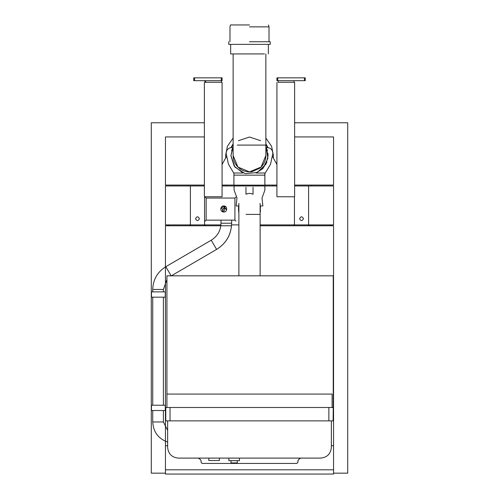 <?xml version="1.0" encoding="UTF-8"?>
<svg xmlns="http://www.w3.org/2000/svg" width="499" height="499" viewBox="0 0 499 499"><rect width="100%" height="100%" fill="white"/><g stroke="black" fill="none" stroke-linecap="round" stroke-linejoin="round"><path stroke-width="0.75" d="M167.627 442.077L167.627 442.077C158.264 438.627 153.299 431.928 152.738 421.967L152.738 410.515M163.398 421.967L152.738 421.967L163.398 421.967L152.738 421.967L163.398 421.967L167.639 430.331L163.398 421.967L163.398 410.515M163.398 405.225L163.398 297.161M163.398 291.871L163.398 289.451L152.738 289.451L163.398 289.451L152.738 289.451L163.398 289.451L166.928 279.534L163.398 289.451M221.001 220.134L221.001 223.215C220.758 230.607 217.502 236.277 211.239 240.206L165.811 266.697C157.422 271.967 153.062 279.546 152.738 289.451L152.738 291.871M171.176 275.903L165.811 266.697L171.176 275.903L165.811 266.697L171.176 275.903L216.603 249.413L211.239 240.206L216.603 249.413C226.234 243.331 231.255 234.599 231.655 223.215L221.001 223.215L231.655 223.215L221.001 223.215L231.655 223.215L231.655 220.134M264.894 185.959L264.894 190.107L262.025 197.997L262.879 205.95L260.122 205.95M272.853 153.461L270.545 164.208L264.801 173.789L270.545 164.208L272.853 153.461C272.654 149.881 270.77 147.897 267.202 147.523L266.26 147.523L267.882 158.358L263.135 168.232L255.987 173.016L264.85 173.016L264.869 185.135M264.869 190.181L264.869 185.959M264.894 185.073L264.894 173.677M238.884 205.95L236.121 205.95L236.975 197.997L234.075 190.019L234.075 185.959M236.121 205.95L236.975 197.997M262.025 197.997L262.879 205.95M264.713 175.155L233.919 175.155L233.919 185.135L264.713 185.135M233.919 175.155L234.056 173.016L243.032 173.016L234.231 166.173L230.931 155.831M222.311 211.077L223.321 209.511L222.304 209.486L225.086 206.418L224.101 208.545L225.068 208.545L224.082 211.077L222.311 211.077M220.764 209.237L223.783 205.975C220.227 205.532 219.554 211.975 223.783 212.025C227.656 212.3 227.663 205.7 223.783 205.975L226.627 210.017M206.143 198.053L206.143 220.134L234.923 220.134L234.923 198.053L206.143 198.053L205.139 197.049M234.923 220.134L235.927 221.138M206.143 220.134L205.139 221.138M234.923 198.053L235.927 197.049M233.133 144.61L231.43 147.536M226.44 156.574L222.074 164.483M276.926 164.483L272.56 156.574M267.57 147.536L265.867 144.61M166.928 394.073L166.928 407.49L332.103 407.49L332.103 394.073L166.928 394.073L166.928 275.828L333.245 275.828L333.245 407.334L332.103 407.334M333.245 407.334L333.107 420.863L328.86 420.863L328.86 407.49M331.829 407.49L167.639 407.49M231.025 460.683L231.025 462.922L237.287 462.922L237.287 460.683M320.745 458.101C327.151 457.427 330.687 453.884 331.361 447.484C330.687 453.884 327.151 457.427 320.745 458.101L178.255 458.101C171.849 457.427 168.313 453.884 167.639 447.484C168.313 453.884 171.849 457.427 178.255 458.101M239.451 460.683L228.866 460.683L239.451 460.683L239.451 458.101M219.398 460.502L208.819 460.502L219.398 460.502L219.398 458.101M331.361 420.863L331.361 447.484M167.639 447.484L167.639 420.863M332.103 407.49L333.107 407.49M166.928 407.49L165.78 407.49L165.78 420.863L328.86 420.863M260.122 275.828L260.122 214.408L245.982 214.408C236.707 214.408 236.707 214.408 245.982 214.408M260.122 203.336L260.122 214.408M245.963 187.262L245.963 194.223C248.321 193.163 250.679 193.163 253.037 194.223L253.037 187.262M231.598 150.654L233.133 146.825L230.925 155.601L232.671 147.748L230.925 155.601L234.904 167.084L245.128 173.658L257.222 172.504L266.023 164.121L268.088 155.644L265.867 146.793L267.059 149.5M238.41 140.699L249.506 137.019L260.609 140.699M267.077 149.563L267.445 150.748M267.969 153.499L268.057 154.497M266.903 162.125L262.649 168.737L256.043 172.997M242.976 172.997L242.096 172.642M249.5 26.859L269.017 26.859L249.5 26.859M249.5 24.95L230.476 24.95L249.5 24.95M249.5 41.76L270.246 41.76L249.5 41.76M270.246 41.76L270.246 44.374L228.754 44.374L228.754 41.76M264.464 53.936L230.644 53.936L230.644 44.374M265.867 53.936L265.867 155.495L261.077 167.065L249.5 171.862L237.929 167.065L233.133 155.495C233.239 160.672 235.279 164.926 239.252 168.257C243.007 171.169 247.242 172.305 251.951 171.675L259.885 168.144C263.771 164.82 265.761 160.603 265.867 155.495L265.867 155.495M237.318 145.09L265.867 145.09M231.804 147.523L232.671 147.748L231.804 147.523C228.236 147.897 226.346 149.881 226.147 153.461L228.405 164.077L234.019 173.577L228.405 164.077L226.147 153.461M273.296 157.902L273.421 155.463L271.599 146.319L265.867 138.023M233.133 138.023L227.401 146.319L225.579 155.463L225.704 157.902M268 147.579L265.867 143.787M233.133 143.787L231 147.579M204.378 122.785L151.284 122.785L151.284 473.164L165.443 473.164L165.443 225.773L204.553 225.773L204.553 196.762M204.908 82.26L204.908 80.676M260.472 210.378L260.122 213.129L260.472 205.95M238.884 213.154L238.528 210.378L238.884 213.154M238.528 205.95L238.528 210.378M294.622 122.785L347.716 122.785L347.716 473.164L333.557 473.164L333.557 225.773L260.122 225.773L308.607 225.773L308.607 224.893L294.447 224.893L294.447 196.762M308.607 225.773L309.311 225.773L309.311 224.893L308.607 224.893L308.607 185.959M299.581 218.699C300.878 216.186 302.176 216.186 303.473 218.699C302.176 221.207 300.878 221.207 299.581 218.699M294.622 136.938L333.557 136.938L333.557 185.073L311.257 185.073L311.257 185.959L294.622 185.959M309.311 224.893L333.557 224.893L333.557 185.959L311.257 185.959M333.557 225.773L330.02 225.773L330.02 224.893M278.168 82.26L294.092 82.26M195.527 218.699C196.824 216.186 198.122 216.186 199.419 218.699C198.122 221.207 196.824 221.207 195.527 218.699M190.393 225.773L190.393 224.893L220.926 224.893M231.611 224.893L238.884 224.893M260.122 224.893L294.447 224.893L294.447 225.773M204.378 136.938L165.443 136.938L165.443 185.073L187.743 185.073L187.743 185.959L165.443 185.959L165.443 224.893L190.393 224.893L190.393 185.959M309.311 225.773L330.02 225.773M220.832 225.773L204.553 225.773M231.548 225.773L165.443 225.773M165.443 469.802L333.557 469.802M333.557 445.738L331.361 445.738M300.735 458.101L298.72 459.373L297.897 460.87L297.897 462.373L296.836 463.434L202.164 463.434L201.103 462.373L201.103 460.87L200.28 459.373L201.103 460.87M198.265 458.101L200.28 459.373M165.443 445.738L167.639 445.738M333.557 473.164L333.557 474.05L165.443 474.05L165.443 473.164M276.926 185.959L222.074 185.959M264.713 185.073L276.926 185.073M222.074 185.073L233.919 185.073M187.743 185.959L204.378 185.959M187.743 185.073L204.378 185.073M294.622 185.073L311.257 185.073M297.897 460.87L298.72 459.373M221.537 82.26L205.613 82.26M294.622 82.447L294.622 196.762L276.926 196.762L276.926 82.447M277.725 77.844L305.245 77.844L305.245 80.676L276.926 80.676L276.926 77.844L277.725 77.844L277.725 80.676M294.092 82.447L294.092 80.676M278.168 82.447L278.168 80.676M222.074 82.447L222.074 196.762L204.378 196.762L204.378 82.447M194.554 77.844L222.074 77.844L222.074 80.676L193.755 80.676L193.755 77.844L194.554 77.844L194.554 80.676M205.613 82.447L205.613 80.676M221.537 82.447L221.537 80.676M165.231 405.225L165.269 410.515L165.231 405.225L151.503 405.225M165.231 410.515L151.503 410.515M165.231 291.871L165.269 297.161L165.231 291.871L151.503 291.871M165.231 297.161L151.503 297.161M170.028 420.863L170.028 407.49M331.33 225.773L331.33 224.893M293.743 225.773L293.743 224.893M330.675 225.773L330.675 224.893M168.98 225.773L168.98 224.893M168.325 225.773L168.325 224.893M189.689 225.773L189.689 224.893M205.257 225.773L205.257 224.893M272.766 185.959L272.766 185.073M226.234 185.959L226.234 185.073M167.67 225.773L167.67 224.893M304.446 77.844L304.446 80.676M221.275 77.844L221.275 80.676M152.738 405.225L152.738 297.161M231.655 223.215C231.287 234.617 226.265 243.35 216.603 249.413M228.866 458.101L228.866 460.683M208.819 458.101L208.819 460.502M238.884 275.828L238.884 203.336M269.017 41.76L269.017 26.859L268.524 24.95M229.983 41.76L229.983 26.859L230.476 24.95M233.133 53.936L233.133 155.495M268.375 44.374L268.375 53.936M151.465 405.225L151.465 410.515M151.465 291.871L151.465 297.161"/></g></svg>
